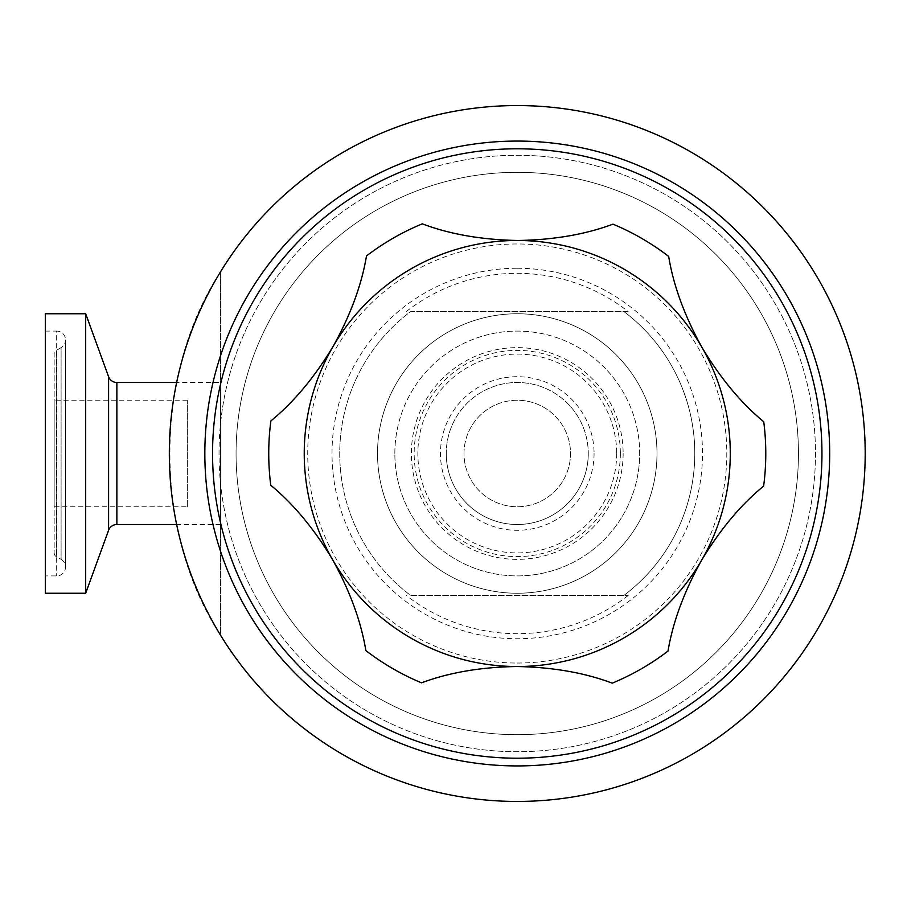 <?xml version="1.0" encoding="UTF-8"?>
<svg xmlns="http://www.w3.org/2000/svg" width="907" height="907" viewBox="0 0 907 907"><rect width="100%" height="100%" fill="white"/><g stroke="black" fill="none" stroke-linecap="round" stroke-linejoin="round"><path stroke-width="0.68" stroke-dasharray="4.54 3.4" d="M187.364 506.752L187.364 400.248L187.364 506.752L54.159 506.752L54.159 400.248L54.159 506.752M187.364 400.248L54.159 400.248M464.01 453.5A53.252 53.252 0 0 1 517.262 400.248A53.252 53.252 0 0 1 570.514 453.5A53.252 53.252 0 0 1 517.262 506.752A53.252 53.252 0 0 1 464.01 453.5A53.252 53.252 0 0 1 517.262 400.248A53.252 53.252 0 0 1 570.514 453.5A53.252 53.252 0 0 1 517.262 506.752A53.252 53.252 0 0 1 464.01 453.5M394.84 453.5A122.411 122.411 0 0 1 517.262 331.089A122.411 122.411 0 0 1 639.673 453.5A122.411 122.411 0 0 1 517.262 575.911A122.411 122.411 0 0 1 394.84 453.5A122.411 122.411 0 0 1 517.262 331.089A122.411 122.411 0 0 1 639.673 453.5A122.411 122.411 0 0 1 517.262 575.911A122.411 122.411 0 0 1 394.84 453.5A122.411 122.411 0 0 0 517.262 575.911A122.411 122.411 0 0 0 639.673 453.5M220.458 382.493L220.458 524.507L220.458 382.493L176.65 382.493M220.458 524.507L176.65 524.507M54.159 552.907A4.263 4.263 0 0 0 56.279 556.603L61.098 559.37L61.098 347.63L56.279 350.397L56.279 556.603L56.279 350.397A4.263 4.263 0 0 0 54.159 354.093L54.159 552.907L54.159 354.093M45.35 331.089L56.665 331.089L56.665 575.911L56.665 331.089A8.866 8.866 0 0 1 65.531 339.944L65.531 567.056L65.531 339.944A8.866 8.866 0 0 1 61.098 347.63L61.098 559.37A8.866 8.866 0 0 1 56.665 575.911L45.35 575.911L45.35 331.089L45.35 575.911M517.262 663.04A209.54 209.54 0 0 0 726.802 453.5A209.54 209.54 0 0 0 517.262 243.96A209.54 209.54 0 0 0 307.722 453.5A209.54 209.54 0 0 0 517.262 663.04M517.262 240.48A213.02 213.02 0 0 1 730.282 453.5A213.02 213.02 0 0 1 332.597 559.698A284.027 284.027 0 0 1 365.85 650.568A248.518 248.518 0 0 0 421.517 682.846A284.027 284.027 0 0 1 612.225 683.164A248.518 248.518 0 0 0 668.006 651.079A284.027 284.027 0 0 1 701.564 560.322A213.02 213.02 0 0 1 304.242 453.5A213.02 213.02 0 0 1 701.916 347.302A213.02 213.02 0 0 1 701.564 560.322A284.027 284.027 0 0 1 763.637 486.095A248.518 248.518 0 0 0 763.739 421.744A284.027 284.027 0 0 1 668.674 256.432A248.518 248.518 0 0 0 612.996 224.154A284.027 284.027 0 0 1 422.299 223.836A248.518 248.518 0 0 0 366.507 255.921A284.027 284.027 0 0 1 270.887 420.905A248.518 248.518 0 0 0 270.774 485.256A284.027 284.027 0 0 1 332.597 559.698A213.02 213.02 0 0 1 517.262 240.48M517.262 141.073A312.427 312.427 0 0 1 829.69 453.5A312.427 312.427 0 0 1 517.262 765.927A312.427 312.427 0 0 1 204.835 453.5A312.427 312.427 0 0 1 517.262 141.073M406.359 311.486A180.187 180.187 0 0 1 628.166 311.486L410.746 311.486A177.511 177.511 0 0 0 410.746 595.514L628.166 595.514L410.746 595.514A177.511 177.511 0 0 1 410.746 311.486L623.767 311.486A177.511 177.511 0 0 1 623.767 595.514A177.511 177.511 0 0 0 623.767 311.486L628.166 311.486M628.166 595.514A180.187 180.187 0 0 1 406.359 595.514M517.262 172.319A281.181 281.181 0 0 1 798.443 453.5A281.181 281.181 0 0 1 517.262 734.681A281.181 281.181 0 0 1 236.069 453.5A281.181 281.181 0 0 1 517.262 172.319A281.181 281.181 0 0 1 798.443 453.5A281.181 281.181 0 0 1 517.262 734.681A281.181 281.181 0 0 1 236.069 453.5A281.181 281.181 0 0 1 517.262 172.319M517.262 105.563A347.937 347.937 0 0 1 865.187 453.5A347.937 347.937 0 0 1 220.458 635.059L220.458 271.941A347.937 347.937 0 0 1 517.262 105.563M588.269 453.5A71.007 71.007 0 0 1 517.262 524.507A71.007 71.007 0 0 1 446.255 453.5A71.007 71.007 0 0 1 517.262 382.493A71.007 71.007 0 0 1 588.269 453.5A71.007 71.007 0 0 1 517.262 524.507A71.007 71.007 0 0 1 446.255 453.5A71.007 71.007 0 0 1 517.262 382.493A71.007 71.007 0 0 1 588.269 453.5A71.007 71.007 0 0 1 517.262 524.507A71.007 71.007 0 0 1 446.255 453.5M656.997 453.5A139.746 139.746 0 0 1 517.262 593.246A139.746 139.746 0 0 1 377.516 453.5A139.746 139.746 0 0 1 517.262 313.754A139.746 139.746 0 0 1 656.997 453.5A139.746 139.746 0 0 1 517.262 593.246A139.746 139.746 0 0 1 377.516 453.5A139.746 139.746 0 0 1 517.262 313.754A139.746 139.746 0 0 1 656.997 453.5M220.458 271.941L220.458 635.059C153.034 532.726 153.034 374.274 220.458 271.941M85.677 313.754L85.677 593.246M45.35 313.754L45.35 593.246M620.354 453.5A103.103 103.103 0 0 1 517.262 556.603A103.103 103.103 0 0 1 414.159 453.5A103.103 103.103 0 0 1 517.262 350.397A103.103 103.103 0 0 1 620.354 453.5M616.669 453.5A99.407 99.407 0 0 1 517.262 552.907A99.407 99.407 0 0 1 417.855 453.5A99.407 99.407 0 0 1 517.262 354.093A99.407 99.407 0 0 1 616.669 453.5M623.132 453.5A105.87 105.87 0 0 1 517.262 559.37A105.87 105.87 0 0 1 411.381 453.5A105.87 105.87 0 0 1 517.262 347.63A105.87 105.87 0 0 1 623.132 453.5M116.867 382.493L116.867 524.507M108.591 376.7L108.591 530.3M517.262 268.257A185.243 185.243 0 0 1 702.506 453.5A185.243 185.243 0 0 1 517.262 638.743A185.243 185.243 0 0 1 332.019 453.5A185.243 185.243 0 0 1 517.262 268.257M220.458 482.569A298.233 298.233 0 0 0 517.262 751.733A298.233 298.233 0 0 0 815.484 453.5A298.233 298.233 0 0 0 517.262 155.267A298.233 298.233 0 0 0 219.029 453.5A298.233 298.233 0 0 0 517.262 751.733A298.233 298.233 0 0 0 815.484 453.5A298.233 298.233 0 0 0 517.262 155.267A298.233 298.233 0 0 0 220.458 424.431M594.062 453.5A76.8 76.8 0 0 1 517.262 530.3A76.8 76.8 0 0 1 440.462 453.5A76.8 76.8 0 0 1 517.262 376.7A76.8 76.8 0 0 1 594.062 453.5M517.262 801.437A347.937 347.937 0 0 1 220.458 635.059M623.767 595.514A177.511 177.511 0 0 0 623.767 311.486"/><path stroke-width="1.36" d="M85.677 593.246L108.591 530.3L108.591 376.7L85.677 313.754L45.35 313.754L45.35 593.246L85.677 593.246L85.677 313.754M108.591 530.3A8.809 8.809 0 0 1 116.867 524.507L116.867 382.493A8.809 8.809 0 0 1 108.591 376.7M176.65 382.493L116.867 382.493M176.65 524.507L116.867 524.507M518.101 240.48C553.882 239.867 585.514 234.425 612.996 224.154A248.518 248.518 0 0 1 668.674 256.432C673.391 285.388 684.479 315.681 701.916 347.302A213.02 213.02 0 0 0 332.96 346.678C350.453 315.251 361.644 284.991 366.507 255.921A248.518 248.518 0 0 1 422.299 223.836C449.634 234.187 481.288 239.731 517.262 240.48L518.101 240.48M517.262 141.073A312.427 312.427 0 0 1 829.69 453.5A312.427 312.427 0 0 1 517.262 765.927A312.427 312.427 0 0 1 204.835 453.5A312.427 312.427 0 0 1 517.262 141.073A312.427 312.427 0 0 0 204.835 453.5A312.427 312.427 0 0 0 517.262 765.927M517.262 801.437A347.937 347.937 0 0 0 865.187 453.5A347.937 347.937 0 0 0 517.262 105.563A347.937 347.937 0 0 0 169.326 453.5A347.937 347.937 0 0 0 517.262 801.437A347.937 347.937 0 0 1 169.326 453.5A347.937 347.937 0 0 1 517.262 105.563M365.85 650.568C361.122 621.612 350.045 591.319 332.597 559.698A213.02 213.02 0 0 0 516.899 666.52C480.937 667.076 449.135 672.518 421.517 682.846A248.518 248.518 0 0 1 365.85 650.568M270.774 485.256A248.518 248.518 0 0 1 270.887 420.905C293.596 402.345 314.287 377.595 332.96 346.678A213.02 213.02 0 0 0 332.597 559.698C314.128 528.826 293.528 504.02 270.774 485.256M763.739 421.744A248.518 248.518 0 0 1 763.637 486.095C740.917 504.655 720.226 529.405 701.564 560.322A213.02 213.02 0 0 0 701.916 347.302C720.385 378.174 740.996 402.98 763.739 421.744M668.006 651.079A248.518 248.518 0 0 1 612.225 683.164C584.788 672.779 553.009 667.223 516.899 666.52A213.02 213.02 0 0 0 701.564 560.322C684.059 591.749 672.881 622.009 668.006 651.079M517.262 758.207A304.707 304.707 0 0 0 821.957 453.5A304.707 304.707 0 0 0 517.262 148.793A304.707 304.707 0 0 0 212.555 453.5A304.707 304.707 0 0 0 517.262 758.207"/></g></svg>
